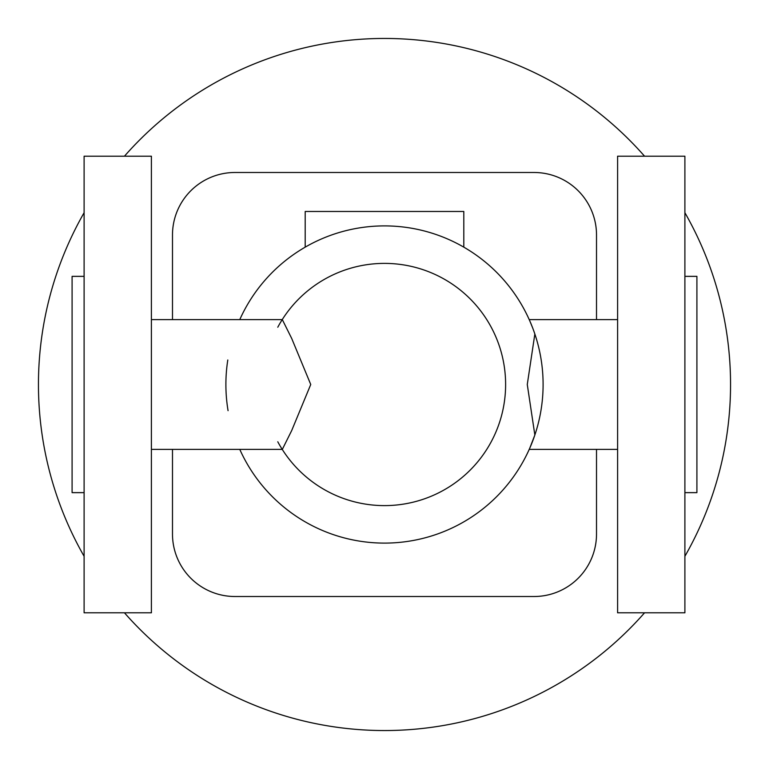 <?xml version="1.0" encoding="UTF-8"?>
<svg xmlns="http://www.w3.org/2000/svg" width="769" height="769" viewBox="0 0 769 769"><rect width="100%" height="100%" fill="white"/><g stroke="black" fill="none" stroke-linecap="round" stroke-linejoin="round"><path stroke-width="1.15" d="M529.774 448.154L534.849 435.004A158.606 158.606 0 0 0 392.219 226.086A158.606 158.606 0 0 0 239.774 319.616M227.797 359.988A158.606 158.606 0 0 0 228.066 410.684M532.879 328.459L529.774 320.846M530.745 323.115L531.417 324.749M239.774 449.384A158.606 158.606 0 0 0 534.849 435.004L527.274 384.5L534.849 333.996M282.165 319.721A121.118 121.118 0 0 0 277.782 327.229M684.891 384.5L684.891 156.203L617.603 156.203L617.603 612.797L684.891 612.797L684.891 384.5M151.397 319.616L282.319 319.616L291.691 338.437L310.743 384.5L291.691 430.563L282.319 449.384L151.397 449.384M151.397 384.5L151.397 156.203L84.109 156.203L84.109 612.797L151.397 612.797L151.397 384.5M684.891 556.304A346.05 346.05 0 0 0 684.891 212.696M644.557 156.203A346.05 346.05 0 0 0 124.443 156.203M84.109 212.696A346.05 346.05 0 0 0 84.109 556.304M684.891 276.359L696.906 276.359L696.906 492.641L684.891 492.641M84.109 276.359L72.094 276.359L72.094 492.641L84.109 492.641M596.513 534.032L596.513 449.384L596.513 534.032A62.481 62.481 0 0 1 534.032 596.513L234.968 596.513L534.032 596.513M596.513 234.968L596.513 319.616L596.513 234.968A62.481 62.481 0 0 0 534.032 172.487L234.968 172.487A62.481 62.481 0 0 0 172.487 234.968L172.487 319.616L172.487 234.968M534.032 172.487L234.968 172.487M172.487 534.032L172.487 449.384L172.487 534.032A62.481 62.481 0 0 0 234.968 596.513M124.443 612.797A346.05 346.05 0 0 0 644.557 612.797M282.233 449.384A121.118 121.118 0 0 0 505.618 384.5A121.118 121.118 0 0 0 282.233 319.616A121.118 121.118 0 0 1 505.618 384.5A121.118 121.118 0 0 1 277.782 441.771M534.849 435.004L532.879 440.541M531.417 444.251L530.745 445.885M463.803 247.147L463.803 211.475L305.197 211.475L305.197 247.147M617.603 319.616L529.226 319.616M617.603 449.384L529.226 449.384"/></g></svg>
